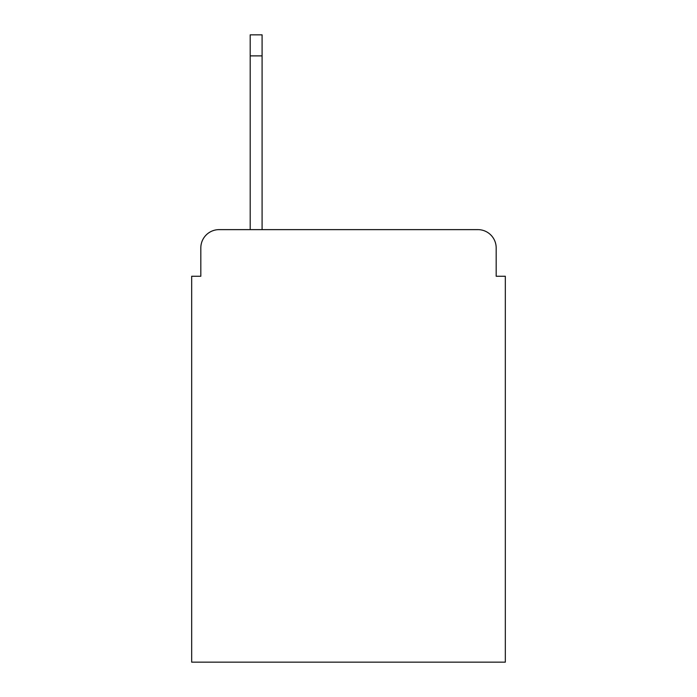 <?xml version="1.0" encoding="UTF-8"?>
<svg xmlns="http://www.w3.org/2000/svg" width="697" height="697" viewBox="0 0 697 697"><rect width="100%" height="100%" fill="white"/><g stroke="black" fill="none" stroke-linecap="round" stroke-linejoin="round"><path stroke-width="1.05" d="M200.823 247.914L200.823 276.256L200.823 247.914A18.288 18.288 0 0 1 219.111 229.627L250.197 229.627L250.197 34.85L262.089 34.85L262.089 55.882L250.197 55.882M496.177 276.256L496.177 247.914L496.177 276.256L505.325 276.256L505.325 662.15L191.675 662.15L191.675 276.256L200.823 276.256M496.177 247.914A18.288 18.288 0 0 0 477.889 229.627L219.111 229.627M262.089 55.882L262.089 229.627L477.889 229.627M262.089 34.85L250.197 34.85"/></g></svg>
